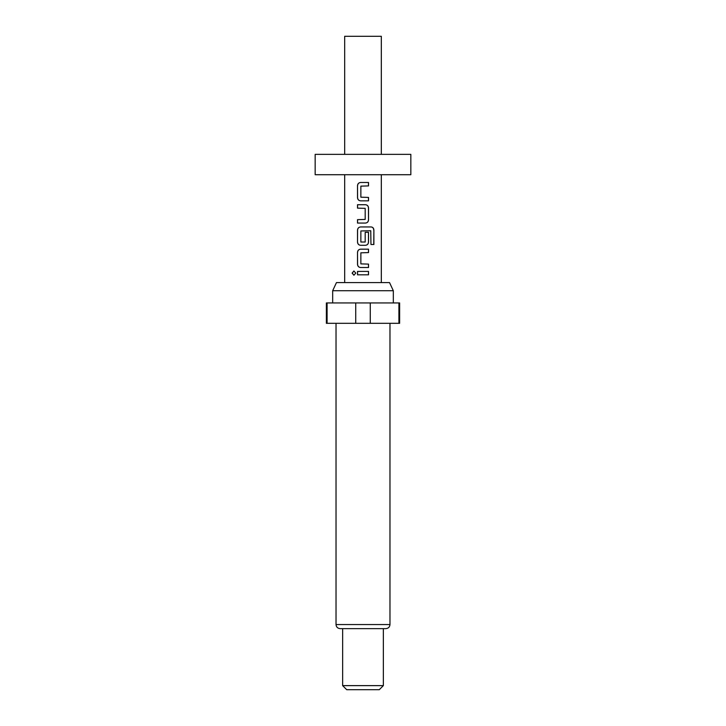 <?xml version="1.0" encoding="UTF-8"?>
<svg xmlns="http://www.w3.org/2000/svg" width="726" height="726" viewBox="0 0 726 726"><rect width="100%" height="100%" fill="white"/><g stroke="black" fill="none" stroke-linecap="round" stroke-linejoin="round"><path stroke-width="1.09" d="M353.943 270.989L352.237 273.112L353.952 275.236M355.794 273.112L353.898 270.989L352.119 273.112L353.898 275.236L355.794 273.112M410.834 154.357L315.166 154.357L315.166 174.712L410.834 174.712L410.834 154.357M381.322 154.357L381.322 36.3L344.678 36.3L344.678 154.357M332.671 290.736L336.465 282.595L389.535 282.595L393.329 290.736L332.671 290.736L332.671 302.951M389.971 624.56L336.029 624.56C336.247 627.01 337.608 628.371 340.104 628.634L385.896 628.634C388.392 628.371 389.753 627.01 389.971 624.56L389.971 323.306M383.355 685.625L379.281 689.7L346.719 689.7L342.645 685.625L383.355 685.625L383.355 628.634M355.731 323.306L355.731 302.951L326.364 302.951L326.364 323.306L399.636 323.306L399.636 302.951L370.269 302.951L370.269 323.306M355.731 302.951L370.269 302.951M368.518 182.489L360.631 182.489C358.717 182.671 357.682 183.742 357.519 185.684L357.519 197.654C357.682 199.596 358.726 200.666 360.631 200.839L368.518 200.839L368.518 197.427L360.858 197.191L360.858 186.137L368.518 185.91L368.518 182.489M365.414 204.723L357.519 204.723L357.519 208.135L365.187 208.362L365.187 219.424L357.519 219.651L357.519 223.073L365.414 223.073C367.329 222.891 368.363 221.82 368.518 219.878L368.518 207.908C368.363 205.966 367.32 204.895 365.414 204.723C367.274 204.895 368.3 205.966 368.463 207.908L368.518 207.908M371.158 226.948L360.631 226.948C358.717 227.129 357.682 228.191 357.519 230.142L357.519 242.103C357.682 244.054 358.726 245.116 360.631 245.297L365.414 245.297C367.329 245.116 368.363 244.054 368.518 242.103L368.518 232.302L365.187 232.302L365.187 242.021L360.858 242.021L360.858 230.968L370.75 230.741L370.959 244.499L373.881 244.499L373.881 230.142C373.763 228.191 372.855 227.129 371.158 226.948M368.518 249.172L360.631 249.172C358.717 249.354 357.682 250.425 357.519 252.367L357.519 264.337C357.682 266.279 358.726 267.35 360.631 267.522L368.518 267.522L368.518 264.11L360.858 263.883L360.858 252.82L368.518 252.594L368.518 249.172M368.518 271.406L357.519 271.406L357.519 274.818L368.518 274.818L368.518 271.406M398.91 323.306L398.91 302.951M327.09 302.951L327.09 323.306M368.463 274.818L368.463 271.406M357.582 271.406L357.582 274.818M357.519 264.337L357.582 264.337C357.746 266.279 358.771 267.34 360.659 267.522M357.519 252.367L357.582 264.337M360.659 249.172C358.771 249.354 357.746 250.425 357.582 252.367M368.463 252.594L368.463 249.172M368.463 267.522L368.463 264.11M373.763 244.499L373.881 230.142M373.763 230.142C373.645 228.191 372.747 227.129 371.068 226.948M360.659 226.948C358.771 227.129 357.746 228.191 357.582 230.142L357.519 230.142M357.582 230.142L357.519 242.103M357.582 242.103C357.746 244.054 358.771 245.116 360.659 245.297M365.387 245.297C367.274 245.116 368.3 244.054 368.463 242.103L368.518 242.103M368.463 242.103L368.463 232.302M357.582 204.723L357.582 208.135M368.518 219.878L368.463 207.908M365.387 223.073C367.274 222.891 368.3 221.82 368.463 219.878M357.582 219.651L357.582 223.073M357.519 197.654L357.582 197.654C357.746 199.596 358.771 200.657 360.659 200.839M357.519 185.684L357.582 197.654M360.659 182.489C358.771 182.671 357.746 183.742 357.582 185.684M368.463 185.91L368.463 182.489M368.463 200.839L368.463 197.427M393.329 302.951L393.329 290.736M381.322 174.712L381.322 282.595M344.678 174.712L344.678 282.595M342.645 685.625L342.645 628.634M336.029 624.56L336.029 323.306"/></g></svg>
